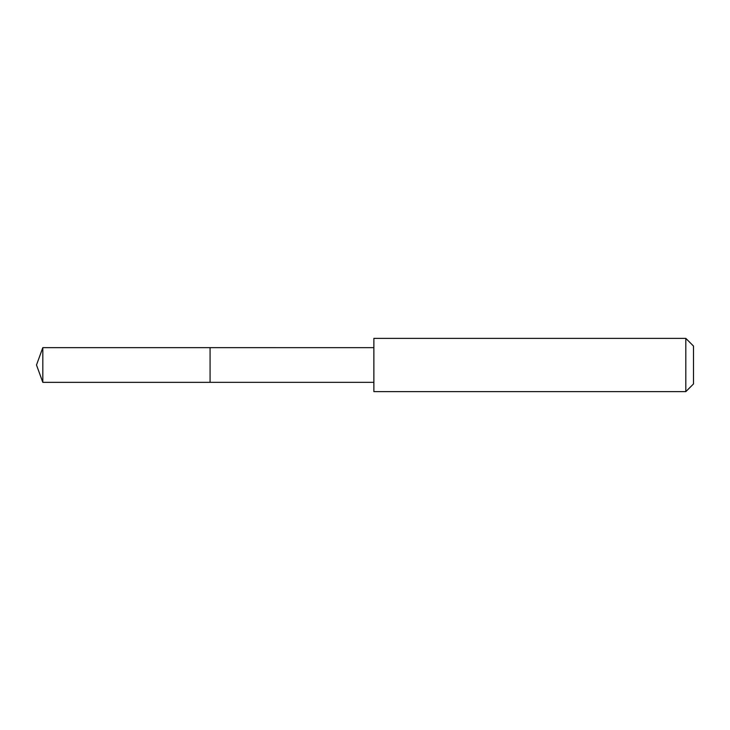 <?xml version="1.0" encoding="UTF-8"?>
<svg xmlns="http://www.w3.org/2000/svg" width="730" height="730" viewBox="0 0 730 730"><rect width="100%" height="100%" fill="white"/><g stroke="black" fill="none" stroke-linecap="round" stroke-linejoin="round"><path stroke-width="1.09" d="M210.076 382.356L210.076 347.644L42.815 347.644L42.815 382.356L210.076 382.356L210.076 347.644L373.86 347.653L373.86 382.347L42.815 382.356L36.5 365L42.815 382.356M373.879 363.065L373.879 391.636L685.808 391.636L685.808 338.364L373.879 338.364L373.879 363.065M685.808 338.364L693.5 346.057L693.5 383.943L685.808 391.636M36.5 365L42.815 347.644M373.86 382.347L373.879 391.636M373.86 347.653L373.879 338.364"/></g></svg>
